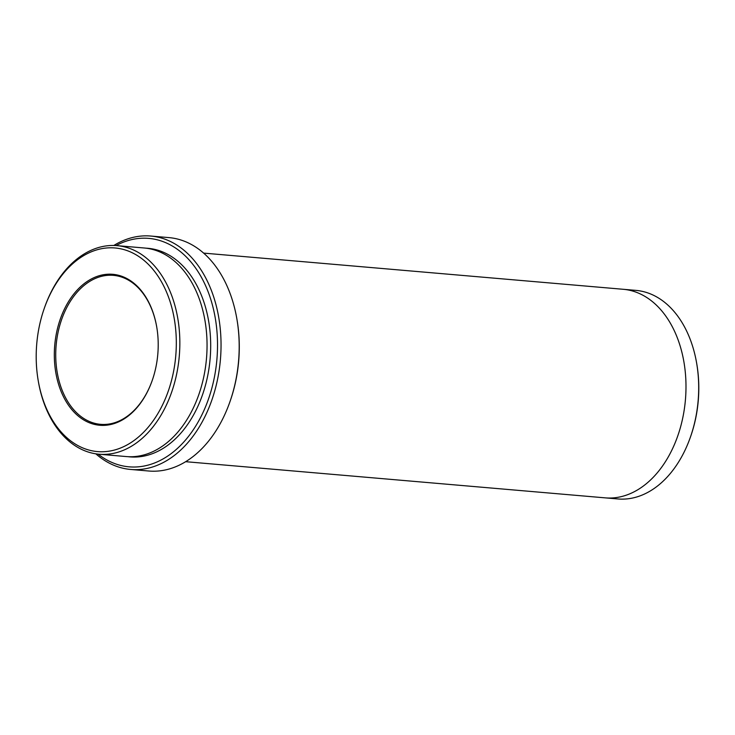 <?xml version="1.0" encoding="UTF-8"?>
<svg xmlns="http://www.w3.org/2000/svg" width="735" height="735" viewBox="0 0 735 735"><rect width="100%" height="100%" fill="white"/><g stroke="black" fill="none" stroke-linecap="round" stroke-linejoin="round"><path stroke-width="1.1" d="M83.165 419.602A75.76 51.735 -85.1 0 0 152.108 380.785A75.76 51.735 -85.1 0 0 156.748 327.075A75.76 51.735 -85.1 0 0 73.831 293.991A75.76 51.735 -85.1 0 0 83.165 419.602M75.117 443.949A102.183 69.77 -85.1 0 0 168.719 389.816A102.183 69.77 -85.1 0 0 138.603 256.377A102.183 69.77 -85.1 0 0 44.422 307.956A102.183 69.77 -85.1 0 0 38.174 380.399A102.183 69.77 -85.1 0 0 75.117 443.949M150.794 236.045L168.931 237.607A117.141 79.977 94.9 0 1 194.573 246.354A117.141 79.977 94.9 0 1 236.927 319.21L237.074 320.111A114.642 78.278 94.9 0 1 230.064 401.393L229.761 402.256A117.141 79.977 94.9 0 1 148.81 471.016L130.665 469.454A117.141 79.977 -85.1 0 0 220.417 359.617A117.141 79.977 -85.1 0 0 150.794 236.045A117.141 79.977 -85.1 0 0 113.796 245.481M117.067 245.646L144.28 247.998A104.673 71.47 94.9 0 1 167.194 255.808A104.673 71.47 94.9 0 1 203.999 375.723A104.673 71.47 94.9 0 1 126.301 456.564L99.087 454.221A104.673 71.47 -85.1 0 0 179.285 356.071A104.673 71.47 -85.1 0 0 117.067 245.646A104.673 71.47 -85.1 0 0 44.725 307.092L44.422 307.956M38.174 380.399L38.33 381.3A104.673 71.47 -85.1 0 0 76.174 446.402A104.673 71.47 -85.1 0 0 99.087 454.221M98.095 454.129A114.642 78.278 -85.1 0 0 103.975 458.254A114.642 78.278 -85.1 0 0 217.257 354.435A114.642 78.278 -85.1 0 0 116.075 245.573M623.712 289.333L635.913 290.38A104.673 71.47 94.9 0 1 658.826 298.199A104.673 71.47 94.9 0 1 696.67 363.301L696.826 364.202A102.183 69.77 94.9 0 1 690.578 436.645L690.275 437.509A104.673 71.47 94.9 0 1 617.933 498.955L605.723 497.898M95.835 453.835A117.141 79.977 -85.1 0 0 105.031 460.707A117.141 79.977 -85.1 0 0 130.665 469.454M236.927 319.21A117.141 79.977 94.9 0 1 229.761 402.256M696.67 363.301A104.673 71.47 94.9 0 1 690.275 437.509M185.643 461.69L605.236 497.861A104.673 71.47 -85.1 0 0 685.433 399.711A104.673 71.47 -85.1 0 0 623.216 289.287L203.632 253.106M156.775 327.259A74.768 51.046 -85.1 0 0 113.41 275.349A74.768 51.046 -85.1 0 0 57.909 333.093A74.768 51.046 -85.1 0 0 84.194 418.748A74.768 51.046 -85.1 0 0 100.566 424.334A74.768 51.046 -85.1 0 0 152.173 380.62M128.111 456.692A104.673 71.47 -85.1 0 0 210.127 358.735A104.673 71.47 -85.1 0 0 146.09 248.182"/></g></svg>
